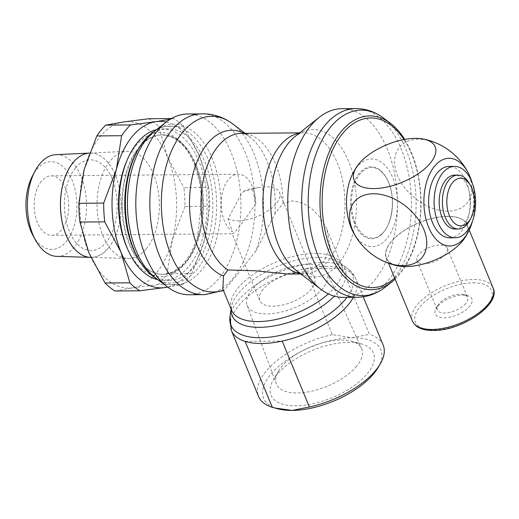 <?xml version="1.0" encoding="UTF-8"?>
<svg xmlns="http://www.w3.org/2000/svg" width="519" height="519" viewBox="0 0 519 519"><rect width="100%" height="100%" fill="white"/><g stroke="black" fill="none" stroke-linecap="round" stroke-linejoin="round"><path stroke-width="0.39" stroke-dasharray="2.6 1.95" d="M200.775 294.558A90.377 52.562 89.5 0 0 203.182 294.636A90.377 52.562 89.5 0 0 232.934 278.34A90.377 52.562 89.5 0 0 245.195 152.489A90.377 52.562 89.5 0 0 201.625 113.882A90.377 52.562 89.5 0 0 199.212 113.998M455.092 229.028A26.956 15.674 89.5 0 0 463.967 224.169A26.956 15.674 89.5 0 0 469.753 193.918A26.956 15.674 89.5 0 0 454.625 175.124M449.688 237.799A35.675 20.747 89.5 0 0 461.436 231.364A35.675 20.747 89.5 0 0 469.092 191.329A35.675 20.747 89.5 0 0 449.071 166.45M355.281 223.008A35.292 20.526 -90.5 0 1 356.028 180.34A35.292 20.526 -90.5 0 1 380.148 170.543A35.292 20.526 -90.5 0 1 388.705 182.578A35.292 20.526 -90.5 0 1 380.706 234.893A35.292 20.526 -90.5 0 1 355.281 223.008M359.317 173.301A35.986 20.929 89.5 0 0 354.432 223.41A35.986 20.929 89.5 0 0 383.632 232.291A35.986 20.929 89.5 0 0 388.51 182.188A35.986 20.929 89.5 0 0 359.317 173.301M395.121 279.112A86.9 50.538 89.5 0 0 399.864 274.032A86.9 50.538 89.5 0 0 404.71 139.416M394.68 278.054A84.837 49.344 89.5 0 0 400.136 272.339A84.837 49.344 89.5 0 0 403.996 139.553M384.955 287.344A92.778 53.957 89.5 0 0 393.493 278.924A92.778 53.957 89.5 0 0 406.072 149.738A92.778 53.957 89.5 0 0 383.489 118.034M343.435 297.387A94.341 54.871 89.5 0 0 374.497 280.377A94.341 54.871 89.5 0 0 394.758 174.494A94.341 54.871 89.5 0 0 341.807 108.711M223.313 290.166A87.834 51.083 89.5 0 0 223.618 290.056L222.826 288.979M189.163 294.753A90.377 52.562 89.5 0 0 218.914 278.456A90.377 52.562 89.5 0 0 238.318 177.024A90.377 52.562 89.5 0 0 187.599 114.005M155.661 277.983A80.374 46.742 89.5 0 0 158.301 279.825A80.374 46.742 89.5 0 0 201.333 270.386A80.374 46.742 89.5 0 0 215.249 166.807A80.374 46.742 89.5 0 0 157.004 129.465A80.374 46.742 89.5 0 0 154.396 131.352M155.512 278.048A78.447 45.627 89.5 0 0 197.505 268.829A78.447 45.627 89.5 0 0 211.09 167.741A78.447 45.627 89.5 0 0 154.24 131.294M137.762 257.755A75.709 44.031 89.5 0 0 169.434 280.26A75.709 44.031 89.5 0 0 194.359 266.61A75.709 44.031 89.5 0 0 210.617 181.637A75.709 44.031 89.5 0 0 168.13 128.842A75.709 44.031 89.5 0 0 143.205 142.491A75.709 44.031 89.5 0 0 136.841 151.885M157.932 279.709A75.709 44.031 89.5 0 0 163.693 280.305A75.709 44.031 89.5 0 0 188.618 266.656A75.709 44.031 89.5 0 0 204.875 181.682A75.709 44.031 89.5 0 0 162.382 128.894A75.709 44.031 89.5 0 0 156.634 129.588M139.468 147.415A69.767 40.573 89.5 0 0 124.482 225.713A69.767 40.573 89.5 0 0 163.641 274.363A69.767 40.573 89.5 0 0 186.606 261.784A69.767 40.573 89.5 0 0 201.586 183.486A69.767 40.573 89.5 0 0 162.434 134.836A69.767 40.573 89.5 0 0 139.468 147.415M447.404 216.475A43.602 20.17 157.6 0 1 467.068 224.831A43.602 20.17 157.6 0 1 450.473 251.527A43.602 20.17 157.6 0 1 406.111 266.422A43.602 20.17 157.6 0 1 386.441 258.066A43.602 20.17 157.6 0 1 403.042 231.37A43.602 20.17 157.6 0 1 447.404 216.475M108.413 247.972A52.153 30.329 89.5 0 0 119.506 188.884A52.153 30.329 89.5 0 0 89.664 153.092A52.153 30.329 89.5 0 0 89.469 153.099A52.153 30.329 -90.5 0 1 89.631 153.092A52.153 30.329 -90.5 0 1 119.474 188.884A52.153 30.329 -90.5 0 1 108.38 247.972A52.153 30.329 -90.5 0 1 90.533 257.366M146.3 248.828A53.593 31.166 89.5 0 0 157.698 188.112A53.593 31.166 89.5 0 0 127.038 151.334A53.593 31.166 89.5 0 0 110.093 160.974A53.593 31.166 89.5 0 0 98.474 220.549A53.593 31.166 89.5 0 0 127.966 258.481A53.593 31.166 89.5 0 0 146.3 248.828M32.905 235.354A43.855 25.509 89.5 0 0 66.27 241.51A43.855 25.509 89.5 0 0 72.219 180.443A43.855 25.509 89.5 0 0 36.641 169.616A43.855 25.509 89.5 0 0 32.392 176.097M56.753 256.36A50.856 29.577 89.5 0 0 74.159 247.2A50.856 29.577 89.5 0 0 84.973 189.584A50.856 29.577 89.5 0 0 55.877 154.681M148.797 118.734A91.169 53.022 -90.5 0 1 158.769 126.707L167.611 157.218A83.241 48.416 89.5 0 0 123.548 121.971A83.241 48.416 89.5 0 0 100.076 136.672A83.241 48.416 89.5 0 0 84.136 169.648A83.241 48.416 89.5 0 0 88.788 252.584A83.241 48.416 89.5 0 0 132.845 287.831A83.241 48.416 89.5 0 0 156.323 273.13A83.241 48.416 89.5 0 0 172.256 240.148L167.014 273.805A91.169 53.022 -90.5 0 1 162.719 279.598A91.169 53.022 -90.5 0 1 158.1 284.594L182.896 284.38A91.169 53.022 89.5 0 0 187.521 279.384A91.169 53.022 89.5 0 0 191.816 273.591L204.505 239.869A83.241 48.416 -90.5 0 1 188.566 272.851A83.241 48.416 -90.5 0 1 167.624 287.059M191.816 273.591L167.014 273.805M471.998 182.26A43.843 25.502 -90.5 0 1 472.342 221.594M444.238 147.149A43.843 29.336 -140.4 0 0 418.398 139.274A43.843 29.336 -140.4 0 0 397.541 175.519A43.843 29.336 -140.4 0 0 448.02 211.149A43.843 29.336 -140.4 0 0 468.871 174.903A43.843 29.336 -140.4 0 0 458.692 159.099M464.55 238.292A43.843 20.286 -22.4 0 0 447.514 216.332A43.843 20.286 -22.4 0 0 393.999 238.578A43.843 20.286 -22.4 0 0 397.716 265.838M288.343 274.077L309.188 271.002L324.245 261.245L330.006 246.415L326.879 229.366L325.29 225.895L319.587 216.877L311.951 208.859L302.908 203.072L293.027 200.911L283.056 203.331L274.934 213.744L255.932 250.969A87.834 51.083 89.5 0 0 254.018 153.858A87.834 51.083 89.5 0 0 232.759 123.937M255.932 250.969L234.225 278.366L224.396 290.037L223.618 290.056M229.969 316.791A65.796 30.439 157.6 0 1 230.202 315.474A65.796 30.439 157.6 0 1 238.176 300.507A65.796 30.439 157.6 0 1 322.85 262.361A65.796 30.439 157.6 0 1 346.205 267.661A65.796 30.439 157.6 0 1 347.302 268.427A65.796 30.439 157.6 0 1 346.964 297.355M325.614 266.318A67.386 31.172 157.6 0 1 342.261 268.433L305.211 268.751A67.386 31.172 157.6 0 1 325.614 266.318M231.124 309.103A61.054 28.247 157.6 0 1 231.253 307.91A61.054 28.247 157.6 0 1 231.468 306.69A61.054 28.247 157.6 0 1 238.876 292.8A61.054 28.247 157.6 0 1 317.44 257.405A61.054 28.247 157.6 0 1 339.115 262.322A61.054 28.247 157.6 0 1 340.127 263.036A61.054 28.247 157.6 0 1 338.2 291.944A61.054 28.247 157.6 0 1 334.353 296.167M231.403 330.597A67.386 31.172 157.6 0 1 238.889 305.393A67.386 31.172 157.6 0 1 305.211 268.751L332.381 334.664L352.245 337.752A63.422 29.343 157.6 0 1 378.072 367.621M278.028 408.855A63.422 29.343 157.6 0 1 270.62 374.53A63.422 29.343 157.6 0 1 352.245 337.752L369.424 334.346L342.261 268.433A67.386 31.172 157.6 0 1 356.008 279.241A67.386 31.172 157.6 0 1 353.491 297.296M383.178 345.154A67.386 31.172 -22.4 0 0 369.424 334.346M356.644 366.18A46.165 21.357 157.6 0 1 311.419 391.235A46.165 21.357 157.6 0 1 276.283 383.775A46.165 21.357 157.6 0 1 278.437 371.208A46.165 21.357 157.6 0 1 281.538 366.829A46.165 21.357 157.6 0 1 351.253 341.197A46.165 21.357 157.6 0 1 361.633 348.593A46.165 21.357 157.6 0 1 356.644 366.18M277.146 374.471A55.41 25.632 -22.4 0 0 273.416 379.726A55.41 25.632 -22.4 0 0 299.82 405.676A55.41 25.632 -22.4 0 0 367.283 373.693A55.41 25.632 -22.4 0 0 360.815 343.708A55.41 25.632 -22.4 0 0 277.146 374.471M322.37 288.875A43.213 19.994 157.6 0 1 280.039 312.328A43.213 19.994 157.6 0 1 247.148 305.341A43.213 19.994 157.6 0 1 252.065 289.479A43.213 19.994 157.6 0 1 293.748 266.169A43.213 19.994 157.6 0 1 327.041 272.41A43.213 19.994 157.6 0 1 322.37 288.875M465.712 303.498A16.387 7.584 157.6 0 1 449.778 312.367A16.387 7.584 157.6 0 1 437.232 309.862A16.387 7.584 157.6 0 1 437.952 305.289A16.387 7.584 157.6 0 1 439.048 303.732A16.387 7.584 157.6 0 1 463.798 294.63A16.387 7.584 157.6 0 1 467.528 297.374A16.387 7.584 157.6 0 1 465.712 303.498M437.42 306.567A19.819 9.167 -22.4 0 0 436.083 308.448A19.819 9.167 -22.4 0 0 445.529 317.732A19.819 9.167 -22.4 0 0 469.663 306.288A19.819 9.167 -22.4 0 0 467.347 295.564A19.819 9.167 -22.4 0 0 437.42 306.567M445.445 254.329A16.387 7.584 157.6 0 1 429.511 263.198A16.387 7.584 157.6 0 1 416.965 260.687A16.387 7.584 157.6 0 1 418.781 254.557A16.387 7.584 157.6 0 1 434.714 245.695A16.387 7.584 157.6 0 1 447.261 248.199A16.387 7.584 157.6 0 1 445.445 254.329M263.036 289.388A29.732 13.754 -22.4 0 0 259.734 300.507A29.732 13.754 -22.4 0 0 282.505 305.055A29.732 13.754 -22.4 0 0 311.4 288.966A29.732 13.754 -22.4 0 0 314.709 277.847A29.732 13.754 -22.4 0 0 291.938 273.299A29.732 13.754 -22.4 0 0 263.036 289.388M227.971 218.804A29.732 13.754 -22.4 0 0 276.225 203.623A29.732 13.754 -22.4 0 0 279.527 192.504A29.732 13.754 -22.4 0 0 259.065 187.489A29.732 13.754 -22.4 0 0 252.558 189.059L255.783 203.487A29.732 17.289 89.5 0 0 238.24 174.222A29.732 17.289 89.5 0 0 228.457 179.58A29.732 17.289 89.5 0 0 221.353 207.555A29.732 17.289 89.5 0 0 232.46 231.701L227.971 218.804L241.886 193.146L243.476 191.68L252.558 189.059M255.783 203.487C248.912 213.912 242.95 222.223 237.903 228.405C235.003 231.902 233.174 233.673 232.408 233.732L232.46 231.701M332.381 334.664A67.386 31.172 -22.4 0 0 266.059 371.306A67.386 31.172 -22.4 0 0 258.572 396.51M41.41 181.196A29.732 17.289 89.5 0 0 35.026 214.561A29.732 17.289 89.5 0 0 51.712 235.289A29.732 17.289 89.5 0 0 61.502 229.93A29.732 17.289 89.5 0 0 67.885 196.565A29.732 17.289 89.5 0 0 51.199 175.837A29.732 17.289 89.5 0 0 41.41 181.196M245.156 341.411L282.2 341.087M352.453 230.637A43.843 25.502 89.5 0 0 387.609 237.721A43.843 25.502 89.5 0 0 392.753 177.68A43.843 25.502 89.5 0 0 351.979 175.292M166.197 122.075A83.241 48.416 -90.5 0 1 199.854 156.939A83.241 48.416 -90.5 0 1 204.505 239.869L209.747 206.218A91.169 53.022 89.5 0 0 208.696 187.45L183.895 187.664A91.169 53.022 -90.5 0 1 184.946 206.432L209.747 206.218M158.769 126.707L183.57 126.493A91.169 53.022 89.5 0 0 173.599 118.514L171.452 118.533M158.1 284.594L132.845 287.831L115.043 291.003M208.696 187.45L199.854 156.939L183.57 126.493M184.946 206.432L172.256 240.148A83.241 48.416 89.5 0 0 167.611 157.218L183.895 187.664M173.599 118.514L170.323 119.201M167.741 287.15L182.896 284.38M75.502 168.039A45.367 26.385 -90.5 0 1 112.305 179.237A45.367 26.385 -90.5 0 1 106.155 242.412M75.437 168.039A45.367 26.385 89.5 0 0 69.28 231.208A45.367 26.385 89.5 0 0 106.09 242.412M90.598 257.366A52.153 30.329 89.5 0 0 108.445 247.972M469.455 220.796A26.956 15.674 89.5 0 0 469.131 183.11M195.41 164.646A69.767 40.573 89.5 0 0 161.772 134.843L161.772 134.843A69.767 40.573 89.5 0 0 138.807 147.422A69.767 40.573 89.5 0 0 129.348 244.566A69.767 40.573 89.5 0 0 162.979 274.369L162.979 274.369A69.767 40.573 89.5 0 0 185.945 261.79A69.767 40.573 89.5 0 0 195.41 164.646M127.739 249.263A72.141 41.961 89.5 0 0 185.783 262.549A72.141 41.961 89.5 0 0 194.599 163.297A72.141 41.961 89.5 0 0 136.069 145.489A72.141 41.961 89.5 0 0 126.973 160.553M357.377 297.264A94.341 54.871 89.5 0 0 388.433 280.254A94.341 54.871 89.5 0 0 401.226 148.888A94.341 54.871 89.5 0 0 355.749 108.588M300.391 273.61A70.558 41.033 89.5 0 0 304.536 273.935C301.669 273.76 298.983 272.657 296.479 270.62A73.743 42.889 89.5 0 0 338.518 263.743A73.743 42.889 89.5 0 0 348.515 161.059A73.743 42.889 89.5 0 0 295.317 136.283C302.59 131.385 303.271 133.24 303.317 132.825L303.317 132.825A70.558 41.033 89.5 0 0 299.178 133.221M300.858 273.967L304.536 273.935A70.558 41.033 89.5 0 0 327.768 261.213A70.558 41.033 89.5 0 0 337.337 162.966A70.558 41.033 89.5 0 0 303.317 132.825L299.638 132.858M283.056 203.331A70.558 41.033 89.5 0 0 275.427 163.498A70.558 41.033 89.5 0 0 241.413 133.364C244.319 133.558 246.992 134.655 249.431 136.653L249.431 136.653A73.73 42.882 89.5 0 0 244.202 133.338M274.934 213.744A73.73 42.882 89.5 0 0 267.279 161.766A73.73 42.882 89.5 0 0 249.431 136.653L245.078 133.331M412.423 321.099A43.602 20.17 157.6 0 1 417.27 304.789A43.602 20.17 157.6 0 1 473.38 279.507A43.602 20.17 157.6 0 1 493.05 287.863M473.056 282.816A41.228 19.073 157.6 0 1 487.075 306.139A41.228 19.073 157.6 0 1 434.02 330.045A41.228 19.073 157.6 0 1 420.007 306.723A41.228 19.073 157.6 0 1 473.056 282.816M231.468 306.69L231.552 310.161A59.458 27.507 157.6 0 1 238.163 287.915A59.458 27.507 157.6 0 1 314.676 253.441A59.458 27.507 157.6 0 1 341.502 264.839A59.458 27.507 157.6 0 1 334.898 287.085A59.458 27.507 157.6 0 1 328.313 293.877M162.434 134.836L171.348 136.86L175.201 138.91C182.922 143.821 189.299 152.249 194.333 164.186L199.497 181.17L201.839 199.925L197.564 237.053L191.29 252.604L182.909 264.502L173.197 271.865L163.641 274.363M380.148 170.543C383.476 173.08 386.272 177.024 388.53 182.39C396.205 199.465 391.67 227.277 380.706 234.893M202.3 294.643L203.182 294.636M156.965 278.975L158.301 279.825M169.434 280.26L163.693 280.305M467.068 224.831L469.208 230.027M89.664 153.092L127.038 151.334M223.442 290.471L224.396 290.037M346.205 267.661C350.662 270.542 353.932 274.402 356.008 279.241L363.248 296.803M231.253 307.91L231.091 309.032M278.437 371.208L273.416 379.726M247.148 305.341L276.283 383.775M437.952 305.289L436.083 308.448M416.965 260.687L437.232 309.862M259.734 300.507L232.136 233.55M259.065 187.489L246.24 189.759L243.476 191.68M51.712 235.289L232.408 233.732M51.199 175.837L238.24 174.222M314.709 277.847L279.527 192.504M447.261 248.199L467.528 297.374M463.798 294.63L467.347 295.564M327.041 272.41L361.633 348.593M351.253 341.197L360.815 343.708M326.879 229.366L341.502 264.839L339.115 262.322M340.127 263.036L347.302 268.427M230.034 316.337L230.202 315.474M90.857 257.379L127.966 258.481M386.441 258.066L388.582 263.256M168.13 128.842L162.382 128.894M155.681 130.34L157.004 129.465M200.736 113.895L201.625 113.882"/><path stroke-width="0.78" d="M245.078 133.331L232.759 123.937A87.834 51.083 89.5 0 0 230.319 122.205C221.957 116.658 212.803 113.862 202.864 113.823L199.212 113.998A90.377 52.562 89.5 0 0 171.867 130.178A90.377 52.562 89.5 0 0 159.612 256.029A90.377 52.562 89.5 0 0 200.775 294.558L204.428 294.669L223.442 290.471M470.409 185.315L469.131 183.11A26.956 15.674 89.5 0 0 457.849 175.098A26.956 15.674 89.5 0 0 448.98 179.957A26.956 15.674 89.5 0 0 443.187 210.208A26.956 15.674 89.5 0 0 458.316 229.002A26.956 15.674 89.5 0 0 467.191 224.143A26.956 15.674 89.5 0 0 469.455 220.796L470.694 218.57A23.783 13.831 89.5 0 0 470.409 185.315A23.783 13.831 89.5 0 0 452.626 182.532A23.783 13.831 89.5 0 0 449.402 215.651A23.783 13.831 89.5 0 0 468.702 221.522A23.783 13.831 89.5 0 0 470.694 218.57M457.849 175.098L454.625 175.124A26.956 15.674 89.5 0 0 445.756 179.983A26.956 15.674 89.5 0 0 439.963 210.234A26.956 15.674 89.5 0 0 455.092 229.028L458.316 229.002M454.553 166.404L449.071 166.45A35.675 20.747 89.5 0 0 437.329 172.885A35.675 20.747 89.5 0 0 429.667 212.92A35.675 20.747 89.5 0 0 449.688 237.799L455.169 237.754A35.675 20.747 89.5 0 0 466.912 231.318A35.675 20.747 89.5 0 0 474.574 191.277A35.675 20.747 89.5 0 0 454.553 166.404A35.675 20.747 89.5 0 0 442.804 172.833A35.675 20.747 89.5 0 0 435.149 212.874A35.675 20.747 89.5 0 0 455.169 237.754M404.71 139.416A86.9 50.538 89.5 0 0 390.496 123.34A86.9 50.538 89.5 0 0 341.145 131.579A86.9 50.538 89.5 0 0 326.847 245.85A86.9 50.538 89.5 0 0 391.864 281.914A86.9 50.538 89.5 0 0 395.121 279.112M403.996 139.553A84.837 49.344 89.5 0 0 342.812 133.26A84.837 49.344 89.5 0 0 329.526 246.772A84.837 49.344 89.5 0 0 394.68 278.054M390.496 123.34L383.489 118.034A92.778 53.957 89.5 0 0 379.927 115.588A92.778 53.957 89.5 0 0 330.804 126.831A92.778 53.957 89.5 0 0 318.218 256.023A92.778 53.957 89.5 0 0 381.439 289.849A92.778 53.957 89.5 0 0 384.955 287.344L391.864 281.914M357.377 297.264A94.341 54.871 89.5 0 1 311.893 256.963A94.341 54.871 89.5 0 1 324.686 125.598A94.341 54.871 89.5 0 1 355.749 108.588L341.807 108.711A94.341 54.871 89.5 0 0 319.23 117.313A94.341 54.871 89.5 0 0 310.751 125.721A94.341 54.871 89.5 0 0 288.051 211.973A94.341 54.871 89.5 0 0 320.716 289.167A94.341 54.871 89.5 0 0 343.435 297.387L357.377 297.264C365.979 297.108 374.004 294.636 381.439 289.849M328.313 293.877A59.458 27.507 157.6 0 1 258.378 321.559A59.458 27.507 157.6 0 1 231.552 310.161L222.826 288.979L223.494 275.978L227.971 269.971L255.218 270.788L288.343 274.077L300.858 273.967M230.319 122.205A87.834 51.083 89.5 0 0 182.759 132.176A87.834 51.083 89.5 0 0 170.848 254.485A87.834 51.083 89.5 0 0 223.313 290.166M200.736 113.895L187.599 114.005A90.377 52.562 89.5 0 0 166.132 122.127A90.377 52.562 89.5 0 0 157.847 130.301A90.377 52.562 89.5 0 0 136.108 213.082A90.377 52.562 89.5 0 0 167.559 287.007A90.377 52.562 89.5 0 0 189.163 294.753L202.3 294.643M166.132 122.127L154.396 131.352A80.374 46.742 89.5 0 0 147.026 138.625A80.374 46.742 89.5 0 0 127.693 212.239A80.374 46.742 89.5 0 0 155.661 277.983L167.559 287.007M155.681 130.34L154.24 131.294A78.447 45.627 89.5 0 0 144.503 140.234A78.447 45.627 89.5 0 0 137.918 149.965A78.447 45.627 89.5 0 0 138.865 259.656A78.447 45.627 89.5 0 0 155.512 278.048L156.965 278.975M137.918 149.965L136.841 151.885A75.709 44.031 89.5 0 0 137.762 257.755L138.865 259.656M156.634 129.588A75.709 44.031 89.5 0 0 137.457 142.543A75.709 44.031 89.5 0 0 120.389 222.742A75.709 44.031 89.5 0 0 157.932 279.709M89.469 153.099L55.877 154.681A50.856 29.577 89.5 0 0 39.794 163.835A50.856 29.577 89.5 0 0 34.87 171.348A50.856 29.577 89.5 0 0 35.467 240.057A50.856 29.577 89.5 0 0 56.753 256.36L90.533 257.366A52.153 30.329 -90.5 0 1 61.839 220.452A52.153 30.329 -90.5 0 1 73.14 162.479A52.153 30.329 -90.5 0 1 89.469 153.099A52.153 30.329 89.5 0 0 73.173 162.473M167.624 287.059A83.241 48.416 -90.5 0 1 165.094 287.552A83.241 48.416 -90.5 0 1 121.031 252.305A83.241 48.416 -90.5 0 1 116.379 169.376A83.241 48.416 -90.5 0 1 132.319 136.393A83.241 48.416 -90.5 0 1 155.791 121.693L130.541 124.93A91.169 53.022 89.5 0 0 125.916 129.925A91.169 53.022 89.5 0 0 121.621 135.719L96.826 135.933A91.169 53.022 -90.5 0 1 101.121 130.139A91.169 53.022 -90.5 0 1 105.746 125.144L123.548 121.971L148.797 118.734L171.452 118.533M105.746 125.144L130.541 124.93M472.342 221.594A43.843 25.502 -90.5 0 1 469.397 229.625A43.843 25.502 -90.5 0 1 428.623 227.238A43.843 25.502 -90.5 0 1 433.767 167.196A43.843 25.502 -90.5 0 1 468.916 174.28A43.843 25.502 -90.5 0 1 470.136 177.011A43.843 25.502 -90.5 0 1 471.998 182.26M468.916 174.274A64.693 64.693 0 0 0 458.692 159.099A43.843 29.336 -140.4 0 0 444.238 147.149A64.693 64.693 0 0 0 423.653 139.079A43.843 20.286 157.6 0 1 427.371 166.339A43.843 20.286 157.6 0 1 373.862 188.585A43.843 20.286 157.6 0 1 356.825 166.625A43.843 20.286 157.6 0 1 415.375 138.352A43.843 20.286 157.6 0 1 423.653 139.079M373.356 193.769A43.843 29.336 39.6 0 1 423.828 229.398A43.843 29.336 39.6 0 1 402.978 265.644A43.843 29.336 39.6 0 1 377.138 257.768A43.843 29.336 39.6 0 1 362.677 245.818A43.843 29.336 39.6 0 1 352.498 230.014A43.843 29.336 39.6 0 1 373.356 193.769M377.138 257.768A64.693 64.693 0 0 0 397.716 265.838A43.843 20.286 -22.4 0 0 406.001 266.565A43.843 20.286 -22.4 0 0 464.55 238.292A64.693 64.693 0 0 0 469.397 229.625M353.491 297.296A67.386 31.172 157.6 0 1 348.521 304.445A67.386 31.172 157.6 0 1 282.2 341.087L309.369 407A67.386 31.172 -22.4 0 0 375.691 370.358A67.386 31.172 -22.4 0 0 380.219 363.968A67.386 31.172 -22.4 0 0 383.178 345.154L363.248 296.803M346.964 297.355A65.796 30.439 157.6 0 1 345.219 299.586A65.796 30.439 157.6 0 1 260.551 337.733A65.796 30.439 157.6 0 1 229.969 316.791L231.091 309.032M282.2 341.087A67.386 31.172 157.6 0 1 261.803 343.52A67.386 31.172 157.6 0 1 245.156 341.411A67.386 31.172 157.6 0 1 231.403 330.597L258.572 396.51A67.386 31.172 -22.4 0 0 272.326 407.324L245.156 341.411M334.353 296.167A61.054 28.247 157.6 0 1 259.63 327.346A61.054 28.247 157.6 0 1 231.124 309.103M380.219 363.968L378.072 367.621A63.422 29.343 157.6 0 1 373.803 373.635A63.422 29.343 157.6 0 1 292.184 410.412A63.422 29.343 157.6 0 1 278.028 408.855L272.326 407.324M309.369 407L292.184 410.412L274.823 408.012M356.825 166.625A64.693 64.693 0 0 0 351.979 175.292A43.843 25.502 89.5 0 0 351.233 227.906A43.843 25.502 89.5 0 0 352.453 230.637A64.693 64.693 0 0 0 362.677 245.818M170.323 119.201L155.791 121.693A83.241 48.416 -90.5 0 1 166.197 122.075M129.867 282.816A91.169 53.022 89.5 0 0 139.838 290.789L115.043 291.003A91.169 53.022 -90.5 0 1 105.072 283.03L129.867 282.816L121.031 252.305L104.747 221.853L79.945 222.074A91.169 53.022 -90.5 0 1 78.894 203.305L103.69 203.091A91.169 53.022 89.5 0 0 104.747 221.853M78.894 203.305L84.136 169.648L96.826 135.933M105.072 283.03L88.788 252.584L79.945 222.074M121.621 135.719L116.379 169.376L103.69 203.091M139.838 290.789L167.741 287.15M73.205 162.473A52.153 30.329 89.5 0 0 61.904 220.452A52.153 30.329 89.5 0 0 90.598 257.366L90.857 257.379M34.87 171.348L32.392 176.097A43.855 25.509 89.5 0 0 32.905 235.354L35.467 240.057M126.973 160.553A72.141 41.961 89.5 0 0 126.286 245.948A72.141 41.961 89.5 0 0 127.739 249.263M319.23 117.313L295.317 136.283A73.743 42.889 89.5 0 0 288.687 142.855A73.743 42.889 89.5 0 0 278.69 245.539A73.743 42.889 89.5 0 0 296.479 270.62L320.716 289.167M299.178 133.221A70.558 41.033 89.5 0 0 280.091 145.547A70.558 41.033 89.5 0 0 270.522 243.8A70.558 41.033 89.5 0 0 300.391 273.61M299.638 132.858L241.413 133.364A70.558 41.033 89.5 0 0 218.188 146.086A70.558 41.033 89.5 0 0 208.619 244.332A70.558 41.033 89.5 0 0 227.971 269.971M244.202 133.338A73.73 42.882 89.5 0 0 207.464 143.568A73.73 42.882 89.5 0 0 197.467 246.233A73.73 42.882 89.5 0 0 223.494 275.978M493.05 287.863A43.602 20.17 157.6 0 1 476.448 314.559A43.602 20.17 157.6 0 1 432.093 329.455A43.602 20.17 157.6 0 1 412.423 321.099C415.427 327.385 422.369 330.512 433.242 330.473C461.527 330.992 501.419 304.251 493.05 287.863L469.208 230.027M231.403 330.597L230.034 316.337M388.582 263.256L412.423 321.099M355.749 108.588C364.351 108.594 372.415 110.93 379.927 115.588"/></g></svg>
